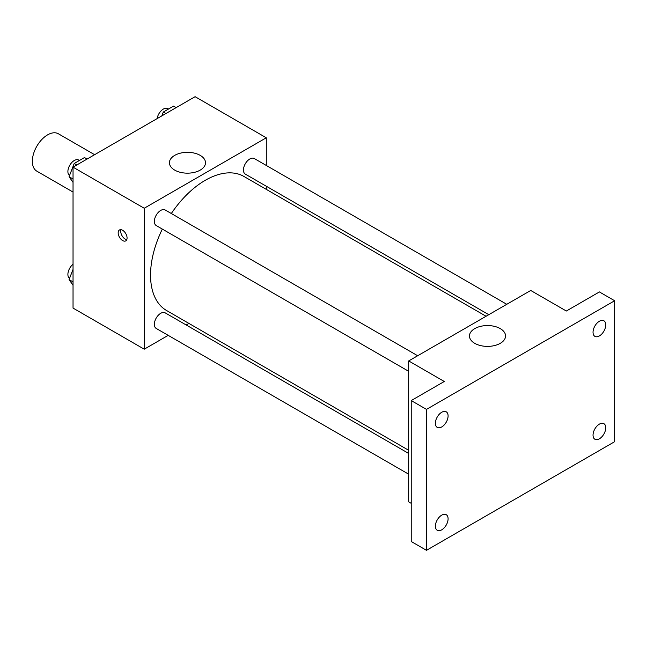 <?xml version="1.0" encoding="UTF-8"?>
<svg xmlns="http://www.w3.org/2000/svg" width="647" height="647" viewBox="0 0 647 647"><rect width="100%" height="100%" fill="white"/><g stroke="black" fill="none" stroke-linecap="round" stroke-linejoin="round"><path stroke-width="0.97" d="M94.608 154.69L58.392 133.783A21.577 12.455 120 0 0 41.772 139.566A21.577 12.455 120 0 0 32.35 161.281A21.577 12.455 120 0 0 36.822 171.156L73.038 192.062M168.196 335.356L144.232 349.194L73.038 308.085L73.038 167.152L195.087 96.686L266.289 137.787L266.289 165.462M188.9 323.403L186.174 324.972M162.332 229.087A77.389 44.683 120 0 0 150.541 275.08A77.389 44.683 120 0 0 166.57 310.511L408.686 450.296M486.067 316.254L243.951 176.469A77.389 44.683 120 0 0 171.326 213.518M266.289 186.223L266.289 189.369M144.232 349.194L144.232 208.253L266.289 137.787M506.771 304.3L254.303 158.539A8.993 5.192 120 0 0 247.38 160.949A8.993 5.192 120 0 0 243.45 169.999A8.993 5.192 120 0 0 245.318 174.116L488.792 314.685M408.686 453.442L165.203 312.865A8.993 5.192 120 0 0 158.28 315.275A8.993 5.192 120 0 0 154.35 324.325A8.993 5.192 120 0 0 156.218 328.441L408.686 474.202M408.686 371.313L156.218 225.552A8.993 5.192 -60 0 1 156.218 215.176A8.993 5.192 -60 0 1 165.203 209.984L417.671 355.745M144.232 208.253L73.038 167.152M174.706 170.112A18.035 10.417 180 0 1 169.425 162.745A18.035 10.417 180 0 1 187.46 152.328A18.035 10.417 180 0 1 205.495 162.745A18.035 10.417 180 0 1 194.367 172.369A18.035 10.417 180 0 1 174.706 170.112M127.071 237.983A6.292 3.631 60 0 1 125.769 240.87A6.292 3.631 60 0 1 119.477 237.231A6.292 3.631 60 0 1 119.477 229.968A6.292 3.631 60 0 1 124.321 231.65A6.292 3.631 60 0 1 127.071 237.983M126.78 239.657A6.292 3.631 60 0 1 122.04 235.751A6.292 3.631 60 0 1 121.029 229.701M411.225 503.342L408.686 501.87L408.686 360.937L530.734 290.471L566.335 311.021L599.397 291.934L614.65 300.742L614.65 441.683L426.486 550.314L411.225 541.507L411.225 400.574L444.279 381.487L408.686 360.937M426.486 550.314L426.486 409.381L411.225 400.574M426.486 409.381L614.65 300.742M474.752 343.339A18.035 10.417 180 0 1 469.471 335.979A18.035 10.417 180 0 1 487.506 325.562A18.035 10.417 180 0 1 505.55 335.979A18.035 10.417 180 0 1 494.413 345.595A18.035 10.417 180 0 1 474.752 343.339M599.397 335.922A8.993 5.192 -60 0 1 594.9 336.367A8.993 5.192 -60 0 1 593.517 329.161A8.993 5.192 -60 0 1 599.397 321.236A8.993 5.192 -60 0 1 603.886 320.791A8.993 5.192 -60 0 1 605.268 327.997A8.993 5.192 -60 0 1 599.397 335.922M441.739 426.939A8.993 5.192 -60 0 1 437.243 427.384A8.993 5.192 -60 0 1 435.868 420.178A8.993 5.192 -60 0 1 441.739 412.26A8.993 5.192 -60 0 1 446.236 411.815A8.993 5.192 -60 0 1 447.611 419.013A8.993 5.192 -60 0 1 441.739 426.939M441.739 529.82A8.993 5.192 -60 0 1 437.243 530.265A8.993 5.192 -60 0 1 435.868 523.067A8.993 5.192 -60 0 1 441.739 515.141A8.993 5.192 -60 0 1 446.236 514.697A8.993 5.192 -60 0 1 447.611 521.903A8.993 5.192 -60 0 1 441.739 529.82M599.397 438.803A8.993 5.192 -60 0 1 594.9 439.248A8.993 5.192 -60 0 1 593.517 432.042A8.993 5.192 -60 0 1 599.397 424.125A8.993 5.192 -60 0 1 603.886 423.68A8.993 5.192 -60 0 1 605.268 430.878A8.993 5.192 -60 0 1 599.397 438.803M73.038 182.373L69.067 176.72L74.203 163.481L84.482 157.544L87.07 159.049M73.038 179.017L69.067 176.72M76.799 164.977L74.203 163.481M79.427 160.464L78.748 160.068A8.993 5.192 120 0 0 71.825 162.478A8.993 5.192 120 0 0 67.895 171.528A8.993 5.192 120 0 0 69.536 175.499M161.807 115.902L163.303 112.036L173.582 106.108L176.17 107.604M165.899 113.54L163.303 112.036M168.527 109.02L167.848 108.631A8.993 5.192 120 0 0 161.499 110.467A8.993 5.192 120 0 0 157.116 118.603M73.038 285.254L69.067 279.609L73.038 269.37M73.038 281.898L69.067 279.609M73.038 264.243A8.993 5.192 120 0 0 67.895 274.409A8.993 5.192 120 0 0 69.536 278.38"/></g></svg>
